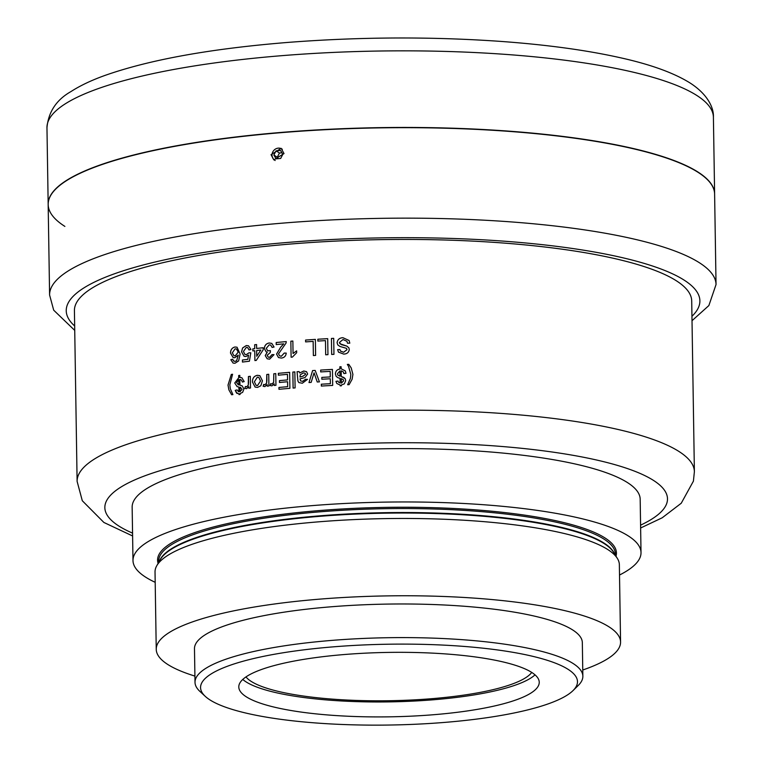 <?xml version="1.0" encoding="UTF-8"?>
<svg xmlns="http://www.w3.org/2000/svg" width="763" height="763" viewBox="0 0 763 763"><rect width="100%" height="100%" fill="white"/><g stroke="black" fill="none" stroke-linecap="round" stroke-linejoin="round"><path stroke-width="1.14" d="M245.982 676.915A144.779 31.045 179.1 0 0 434.061 698.498A144.779 31.045 179.1 0 0 531.735 672.432M284.008 153.563L273.841 159.868L271.037 154.67L281.175 148.346L284.008 153.563M568.025 669.294A188.49 40.42 179.1 0 0 338.495 646.442A188.49 40.42 179.1 0 0 205.295 696.381A188.49 40.42 179.1 0 0 210.006 699.948A188.49 40.42 179.1 0 0 398.448 724.85A188.49 40.42 179.1 0 0 573.023 690.601A188.49 40.42 179.1 0 0 568.025 669.294M205.295 696.381L199.887 691.383A193.945 41.584 -0.9 0 1 195.013 682.332A193.945 41.584 -0.9 0 1 357.895 638.698A193.945 41.584 -0.9 0 1 573.127 663.514A193.945 41.584 -0.9 0 1 582.856 676.237A193.945 41.584 -0.9 0 1 578.268 685.441L573.023 690.601M582.76 670A232.19 49.786 179.1 0 0 620.567 642.026L619.356 564.725A232.19 49.786 179.1 0 0 617.381 558.449A232.19 49.786 179.1 0 0 607.71 549.494A232.19 49.786 179.1 0 0 364.657 519.155A232.19 49.786 179.1 0 0 156.797 565.679A232.19 49.786 179.1 0 0 155.032 572.021L156.243 649.323A232.19 49.786 179.1 0 0 167.889 664.554A232.19 49.786 179.1 0 0 194.908 676.085M246.325 696.838A150.244 32.218 179.1 0 0 413.06 716.066A150.244 32.218 179.1 0 0 539.241 682.265A150.244 32.218 179.1 0 0 531.706 672.403A150.244 32.218 179.1 0 0 364.972 653.176A150.244 32.218 179.1 0 0 238.79 686.986A150.244 32.218 179.1 0 0 246.325 696.838M242.768 679.452A150.244 32.218 179.1 0 0 246.096 681.903A150.244 32.218 179.1 0 0 395.348 701.769A150.244 32.218 179.1 0 0 535.025 674.854M582.856 676.237L582.331 642.627A193.945 41.584 179.1 0 0 572.603 629.904A193.945 41.584 179.1 0 0 357.37 605.078A193.945 41.584 179.1 0 0 194.479 648.722L195.013 682.332M619.518 575.025A254.041 54.469 179.1 0 0 641.015 552.574L640.176 499.221A254.041 54.469 179.1 0 0 627.434 482.559A254.041 54.469 179.1 0 0 345.515 450.046A254.041 54.469 179.1 0 0 132.152 507.204L132.991 560.557A254.041 54.469 179.1 0 0 145.733 577.219A254.041 54.469 179.1 0 0 155.185 582.312M641.015 552.574A254.041 54.469 179.1 0 0 628.273 535.912A254.041 54.469 179.1 0 0 346.354 503.399A254.041 54.469 179.1 0 0 132.991 560.557M313.364 355.548L313.145 341.385A308.681 66.19 179.1 0 0 305.61 341.9L305.581 340.06A308.681 66.19 179.1 0 1 315.367 339.392L315.615 355.396A308.681 66.19 179.1 0 0 313.364 355.548M325.687 354.785L325.467 340.622A308.681 66.19 179.1 0 0 317.856 341.08L317.828 339.23A308.681 66.19 179.1 0 1 327.709 338.658L327.956 354.661A308.681 66.19 179.1 0 0 325.687 354.785L325.467 340.622M333.708 338.333L333.956 354.337A308.681 66.19 179.1 0 0 331.676 354.461L331.428 338.448A308.681 66.19 179.1 0 1 333.708 338.333A308.624 66.171 179.1 0 0 331.438 338.467L331.428 338.448M349.807 343.15A308.681 66.19 179.1 0 0 347.518 343.245L346.936 341.299L343.035 339.535L339.382 342.492L341.137 344.58L346.831 346.106L348.863 347.833L349.282 349.464C348.815 352.468 346.955 354.003 343.712 354.089L338.467 352.125L337.627 349.654A308.681 66.19 179.1 0 1 339.907 349.53L340.441 351.075L343.588 352.239L346.993 349.712L346.383 348.319L339.964 346.45L337.79 344.905L337.093 342.711C337.58 339.525 339.516 337.856 342.911 337.694L349.111 340.517L349.807 343.15M346.745 348.748L347.003 349.721L343.598 352.258L340.403 351.018M231.647 394.767L228.862 389.817L231.618 394.757A308.681 66.19 179.1 0 1 232.896 394.585L230.302 388.71L229.825 384.829L232.581 374.261A308.681 66.19 179.1 0 0 231.303 374.442L228.042 385.105L228.862 389.817L228.013 385.096L231.303 374.442M237.131 386.641L234.737 383.007L238.714 377.761L238.676 375.51A308.681 66.19 179.1 0 1 239.792 375.358L239.82 377.418L241.861 377.742L244.179 381.586L242.31 382.034L241.585 380.212L239.849 379.469L239.944 385.143L242.167 385.878L243.922 388.977L242.653 392.296L240.078 393.622L240.087 394.452A308.681 66.19 179.1 0 0 238.981 394.595L238.962 393.775L236.597 393.088L235.214 390.36L237.055 389.912L238.933 391.715L238.857 387.022L237.131 386.641L234.737 383.007M240.746 379.621L239.849 379.469M241.518 385.601L242.167 385.878M236.625 393.098L237.417 393.546L235.214 390.36M238.962 391.724L238.247 391.581L238.962 391.724L238.857 387.022M244.866 388.367L245.428 386.517L246.678 386.841L248.261 385.134L248.423 376.541A308.681 66.19 179.1 0 1 250.312 376.321L250.493 388.014A308.681 66.19 179.1 0 0 248.795 388.214L248.767 386.583L246.611 388.691L244.847 388.357L245.4 386.507L246.649 386.831L245.4 386.507M262.424 380.804L260.851 385.754L257.522 387.404L255.147 387.089L252.486 382.082C252.353 378.334 253.965 376.073 257.331 375.301L259.84 375.654L262.424 380.804M263.664 384.399L264.961 384.743L266.621 383.074L266.783 374.48A308.681 66.19 179.1 0 1 268.729 374.28L268.91 385.983A308.681 66.19 179.1 0 0 267.164 386.154L267.136 384.523L264.914 386.603L263.092 386.24L263.95 384.562M270.092 385.525L270.674 383.684L271.962 384.027L273.64 382.358L273.803 373.775A308.681 66.19 179.1 0 1 275.767 373.584L275.948 385.277A308.681 66.19 179.1 0 0 274.184 385.449L274.155 383.818L271.914 385.878L270.073 385.515L270.922 383.827M279.477 382.482L279.449 380.642A308.624 66.171 179.1 0 1 287.575 379.917L287.479 374.366A308.681 66.19 179.1 0 0 278.352 375.186L278.323 373.336A308.681 66.19 179.1 0 1 289.644 372.325L289.892 388.338A308.681 66.19 179.1 0 0 278.972 389.311L278.943 387.461A308.681 66.19 179.1 0 1 287.67 386.679L287.594 381.748A308.681 66.19 179.1 0 0 279.458 382.482L279.43 380.632A308.681 66.19 179.1 0 1 287.565 379.907L287.479 374.366M294.852 371.896L295.1 387.909A308.681 66.19 179.1 0 0 293.097 388.071L292.839 372.058A308.681 66.19 179.1 0 1 294.852 371.896A308.624 66.171 179.1 0 0 292.858 372.067L293.116 388.062M297.065 371.724A308.681 66.19 179.1 0 1 299.077 371.562L299.706 372.954L303.798 370.999L306.545 371.667L307.642 374.032L305 377.551L300.012 378.887L300.555 380.899L302.663 381.357L305.486 379.306L307.518 379.364L302.329 383.236L298.867 382.578L297.913 381.004L297.065 371.724L297.923 381.014L298.838 382.559M313.364 375.1L311.151 382.397A308.681 66.19 179.1 0 0 308.996 382.549L312.582 370.589A308.681 66.19 179.1 0 1 315.176 370.417L319.42 381.862A308.681 66.19 179.1 0 0 317.246 381.996L314.051 372.83L313.364 375.1M321.862 379.249L321.824 377.418A308.624 66.171 179.1 0 1 330.284 376.932L330.188 371.381A308.681 66.19 179.1 0 0 320.698 371.924L320.67 370.074A308.681 66.19 179.1 0 1 332.43 369.416L332.687 385.42A308.681 66.19 179.1 0 0 321.337 386.059L321.309 384.209A308.681 66.19 179.1 0 1 330.379 383.694L330.303 378.772A308.681 66.19 179.1 0 0 321.843 379.249L321.814 377.399A308.681 66.19 179.1 0 1 330.274 376.922L330.188 371.381M338.104 377.78L336.197 376.426L335.405 373.965C335.558 371.133 337.055 369.492 339.897 369.044L339.859 366.784A308.681 66.19 179.1 0 1 341.109 366.726L341.147 368.777L345.286 370.932L346.001 373.288L343.922 373.584L343.112 371.705L341.175 370.837L341.261 376.502L345.162 378.677L345.706 380.642L344.294 383.865L341.395 384.991L341.414 385.811A308.681 66.19 179.1 0 0 340.164 385.868L340.155 385.048L336.788 383.474L335.939 381.347L338.009 381.042L338.448 382.129L340.117 382.997L340.04 378.295L338.104 377.78M343.379 372.048L343.932 373.593M290.856 341.195L291.104 357.208A308.681 66.19 179.1 0 1 292.391 357.094L296.664 352.744L296.635 350.856L293.059 353.507L292.858 341.032A308.681 66.19 179.1 0 0 290.856 341.195L291.123 357.198M286.259 341.586L286.077 343.035L278.514 353.87L279.649 355.882L281.366 356.207L284.256 353.069L286.239 353.097C285.896 356.092 284.265 357.742 281.347 358.057L278.485 357.551L276.549 354.08L280.708 347.117L283.741 343.865A308.681 66.19 179.1 0 0 276.196 344.561L276.187 342.52A308.624 66.171 179.1 0 1 286.259 341.605A308.681 66.19 179.1 0 0 276.168 342.511M274.07 347.031L272.114 347.423L270.712 345.076L269.215 344.838L266.277 348.338L267.66 350.78L270.426 350.675L270.255 352.544L267.164 355.291L268.261 357.151L269.511 357.351L272.038 354.623L273.993 354.642L269.597 359.192L267.164 358.772L265.228 355.568L267.241 352.172L266.134 351.838L264.341 348.519C264.599 345.343 266.23 343.503 269.253 342.988L271.809 343.417L274.07 347.031M252.849 350.932L252.82 348.882A308.681 66.19 179.1 0 1 254.718 348.662L254.661 344.762A308.681 66.19 179.1 0 1 256.568 344.552L256.635 348.443A308.681 66.19 179.1 0 1 263.168 347.728L263.197 349.778L256.244 360.413A308.681 66.19 179.1 0 0 254.909 360.565L254.756 350.713A308.681 66.19 179.1 0 0 252.849 350.932M242.434 360.012A308.681 66.19 179.1 0 1 247.832 359.344L248.519 355.11L245.915 356.493L244.112 356.283L241.556 351.848L242.615 347.957L246.287 345.553L248.509 345.801L250.932 349.521L249.043 349.95L247.565 347.537L246.306 347.403L243.426 351.485L244.942 354.442L246.411 354.585L248.9 352.84L250.789 352.821L249.406 361.214A308.681 66.19 179.1 0 0 242.462 362.063L242.434 360.012L242.491 362.063M233.306 360.794L235.071 361.385L236.625 360.699L238.266 355.148L234.804 357.713L233.135 357.561L230.512 353.097C230.588 349.769 232.066 347.737 234.937 347.003L237.035 347.213L240.107 354.042L238.638 360.937L234.975 363.245L233.096 363.083L230.798 359.707L232.62 359.249L234.05 361.29M347.651 384.733L350.408 378.419L350.827 374.433L348.51 366.288L347.327 364.409A308.681 66.19 179.1 0 1 348.786 364.342L351.199 367.9L352.916 374.356L352.125 379.211L349.111 384.657A308.681 66.19 179.1 0 0 347.642 384.724L350.408 378.419M640.634 527.986L662.179 517.8L681.245 503.237L693.414 481.138L694.387 471.687L691.707 300.946A308.681 66.19 179.1 0 0 676.218 280.698A308.681 66.19 179.1 0 0 333.669 241.194A308.681 66.19 179.1 0 0 74.421 310.646L77.111 481.386L82.309 500.747L103.873 522.455L132.609 535.969M692.012 320.718L708.865 305.562L716.037 284.551L714.607 193.85A333.259 71.455 179.1 0 0 697.897 171.99A333.259 71.455 179.1 0 0 328.061 129.338A333.259 71.455 179.1 0 0 48.164 204.312L49.595 295.023L53.696 310.179L74.736 330.408M620.567 642.026A232.19 49.786 179.1 0 0 608.922 626.795A232.19 49.786 179.1 0 0 351.247 597.076A232.19 49.786 179.1 0 0 156.243 649.323M350.417 378.438L350.827 374.433L348.51 366.288M347.337 364.418A308.624 66.171 179.1 0 1 348.796 364.352L351.19 367.9M233.325 360.813L235.099 361.395L236.654 360.708L238.266 355.148M233.154 357.57L230.54 353.107C230.617 349.778 232.086 347.747 234.956 347.012L237.026 347.213M233.106 363.093L230.827 359.716L232.648 359.259M238.247 352.115L236.416 348.968L235.099 348.834L232.333 352.783L233.936 355.692L235.309 355.816L238.247 352.115L236.416 348.968M233.964 355.701L235.281 355.806L238.218 352.105M249.062 349.94L247.594 347.546M244.942 354.442L246.43 354.595L248.919 352.849L250.817 352.83M247.832 359.344L247.861 359.354A308.624 66.171 179.1 0 0 242.462 360.022M247.861 359.354L248.519 355.11M244.122 356.292L241.585 351.857L242.634 347.966L246.315 345.563L248.519 345.811M252.877 350.932L252.839 348.891A308.624 66.171 179.1 0 1 254.747 348.672L254.718 348.662M254.928 360.565L254.756 350.713M263.168 347.747A308.624 66.171 179.1 0 0 256.654 348.453M256.568 344.561A308.624 66.171 179.1 0 0 254.68 344.771L254.661 344.762M254.747 348.672L254.68 344.771M256.75 356.264L260.822 350.036A308.681 66.19 179.1 0 0 256.664 350.503L256.75 356.264L260.822 350.036M272.133 347.423L270.712 345.076M267.679 350.789L270.445 350.684M268.261 357.16L269.53 357.361L272.057 354.642L274.012 354.652M267.164 358.772L265.247 355.577L267.26 352.182M266.153 351.848L264.36 348.538C264.618 345.362 266.258 343.512 269.282 342.997L271.819 343.426M279.668 355.892L281.385 356.216L284.265 353.078L286.259 353.107M278.495 357.561L276.568 354.089L280.727 347.127L283.76 343.875M276.216 344.561L276.187 342.52M293.059 353.507L296.654 350.866M292.858 341.042A308.624 66.171 179.1 0 0 290.875 341.204M336.187 376.417L335.415 373.984C335.567 371.152 337.065 369.502 339.907 369.054L339.859 366.784M340.05 378.305L340.117 382.997M338.41 382.072L340.126 383.007M336.798 383.474L335.939 381.347L338.019 381.052M340.174 385.868L340.155 385.048M341.261 376.502L343.751 377.418M343.76 377.427L345.162 378.677M345.248 370.866L341.147 368.777M341.109 366.736A308.624 66.171 179.1 0 0 339.869 366.803M341.366 383.15L343.627 380.832L343.312 379.716L341.299 378.61L341.376 383.16L343.627 380.851L343.34 379.774M337.875 375.1L340.021 376.207L339.926 370.894L337.475 373.784L337.866 375.091L340.012 376.197L339.926 370.894M321.347 386.059L321.318 384.218A308.624 66.171 179.1 0 1 330.389 383.703L330.303 378.772M332.43 369.426A308.624 66.171 179.1 0 0 320.689 370.084L320.67 370.074M320.718 371.924L320.689 370.084M314.06 372.84L317.265 382.005M315.176 370.436A308.624 66.171 179.1 0 0 312.601 370.599L309.005 382.559M299.706 372.954L303.808 371.018L306.554 371.676M300.555 380.899L302.682 381.366L305.496 379.316L307.527 379.373M299.086 371.571A308.624 66.171 179.1 0 0 297.084 371.734M299.973 377.046L303.025 376.188L305.62 374.309L305.105 373.269L303.359 372.888L300.25 374.805L299.973 377.046L303.006 376.178L305.61 374.299L305.114 373.279M287.613 381.758L287.67 386.679M287.689 386.688A308.624 66.171 179.1 0 0 278.962 387.47L278.943 387.461M278.991 389.311L278.962 387.47M289.644 372.344A308.624 66.171 179.1 0 0 278.342 373.345L278.323 373.336M278.371 375.186L278.342 373.345M270.674 383.684L271.981 384.037L273.659 382.368L273.822 373.784A308.624 66.171 179.1 0 1 275.767 373.593M274.203 385.449L274.155 383.818M263.111 386.259L263.693 384.409L264.98 384.752L266.64 383.083L266.878 380.699M267.184 386.154L267.136 384.523M268.729 374.29A308.624 66.171 179.1 0 0 266.802 374.49L266.783 374.48M266.907 380.708L266.802 374.49M255.109 387.079L252.505 382.091C252.372 378.343 253.993 376.083 257.36 375.31L259.849 375.654M256.177 385.382L257.493 385.563L260.507 381.014L258.771 377.351L257.36 377.141L254.384 381.767L256.158 385.372L257.522 385.573L260.526 381.023L258.791 377.361M246.678 386.841L248.29 385.143L248.519 382.759M248.795 386.593L248.814 388.214M250.312 376.331A308.624 66.171 179.1 0 0 248.442 376.55L248.423 376.541M248.547 382.768L248.442 376.55M234.756 383.016L238.743 377.771L238.676 375.51M235.242 390.37L237.083 389.922M239 394.585L238.962 393.775M242.186 385.887L239.944 385.143M242.338 382.044L241.604 380.222L239.878 379.478M241.871 377.752L239.82 377.418M239.792 375.377A308.624 66.171 179.1 0 0 238.705 375.52M240.049 391.781L242.052 389.311L239.973 387.242L240.049 391.781L242.081 389.321L240.002 387.251M240.822 387.48L239.973 387.242M238.848 384.924L237.942 384.676L238.848 384.924L238.771 379.621L236.568 382.673L238.829 384.914L238.743 379.612M232.572 374.28A308.624 66.171 179.1 0 0 231.332 374.452M347.518 343.245L346.936 341.299M339.735 343.646L346.831 346.116L348.863 347.833M338.467 352.125L337.627 349.654A308.624 66.171 179.1 0 1 339.907 349.549M337.799 344.905L337.103 342.721C337.58 339.535 339.525 337.866 342.921 337.704L349.111 340.508M331.686 354.461L331.438 338.467M327.709 338.667A308.624 66.171 179.1 0 0 317.837 339.249L317.866 341.08M313.154 341.395L313.383 355.539M315.367 339.401A308.624 66.171 179.1 0 0 305.591 340.069L305.62 341.9M713.405 117.244A333.259 71.455 179.1 0 0 696.695 95.385A333.259 71.455 179.1 0 0 326.85 52.733A333.259 71.455 179.1 0 0 46.963 127.717C48.431 111.846 56.443 99.791 70.988 91.55C80.048 85.714 91.236 80.382 104.56 75.575C149.71 59.609 211.475 48.508 289.835 42.261C361.319 36.853 431.639 36.567 500.766 41.402C546.642 44.74 586.394 50.158 620.042 57.673C650.276 64.35 673.567 72.752 689.924 82.89C707.568 94.154 713.958 107.821 713.405 117.244L714.616 194.079A333.259 71.455 179.1 0 0 697.897 172.219A333.259 71.455 179.1 0 0 328.061 129.567A333.259 71.455 179.1 0 0 48.174 204.551A333.259 71.455 179.1 0 0 64.884 226.411M282.32 149.3A6.667 6.19 -57.5 0 0 275.577 148.985A6.667 6.19 -57.5 0 0 272.029 155.194A6.667 6.19 -57.5 0 0 275.176 160.497M276.168 158.847L280.67 158.456L282.854 154.26L280.536 150.454L276.044 150.836L273.86 155.032L276.168 158.847M278.171 158.675L277.284 157.207L273.86 155.032M276.044 150.836L279.468 153.01L277.284 157.207M279.468 153.01L281.957 152.8M617.381 558.449L613.643 552.383A228.509 48.994 179.1 0 0 604.115 543.571A228.509 48.994 179.1 0 0 364.924 513.709A228.509 48.994 179.1 0 0 160.354 559.498L156.797 565.679M614.463 553.709A228.366 48.966 179.1 0 0 603.972 543.046A228.366 48.966 179.1 0 0 360.556 513.375A228.366 48.966 179.1 0 0 159.572 560.862M615.379 555.197L615.36 554.052A228.366 48.966 179.1 0 0 603.905 539.069A228.366 48.966 179.1 0 0 350.475 509.837A228.366 48.966 179.1 0 0 158.685 561.225L158.704 562.379M615.989 556.198A229.463 49.204 179.1 0 0 604.925 537.915A229.463 49.204 179.1 0 0 342.873 508.94A229.463 49.204 179.1 0 0 158.122 563.39M694.387 471.687A308.681 66.19 179.1 0 0 678.908 451.438A308.681 66.19 179.1 0 0 336.349 411.934A308.681 66.19 179.1 0 0 77.111 481.386M640.586 525.154A281.366 60.334 179.1 0 0 653.376 480.337A281.366 60.334 179.1 0 0 298.171 447.223A281.366 60.334 179.1 0 0 118.952 526.089A281.366 60.334 179.1 0 0 132.562 533.127M716.037 284.551A333.259 71.455 179.1 0 0 699.318 262.691A333.259 71.455 179.1 0 0 329.482 220.04A333.259 71.455 179.1 0 0 49.595 295.023M691.946 316.292A316.874 67.945 179.1 0 0 684.001 280.031A316.874 67.945 179.1 0 0 297.122 241.68A316.874 67.945 179.1 0 0 74.669 325.992M46.963 127.717L48.174 204.551"/></g></svg>
